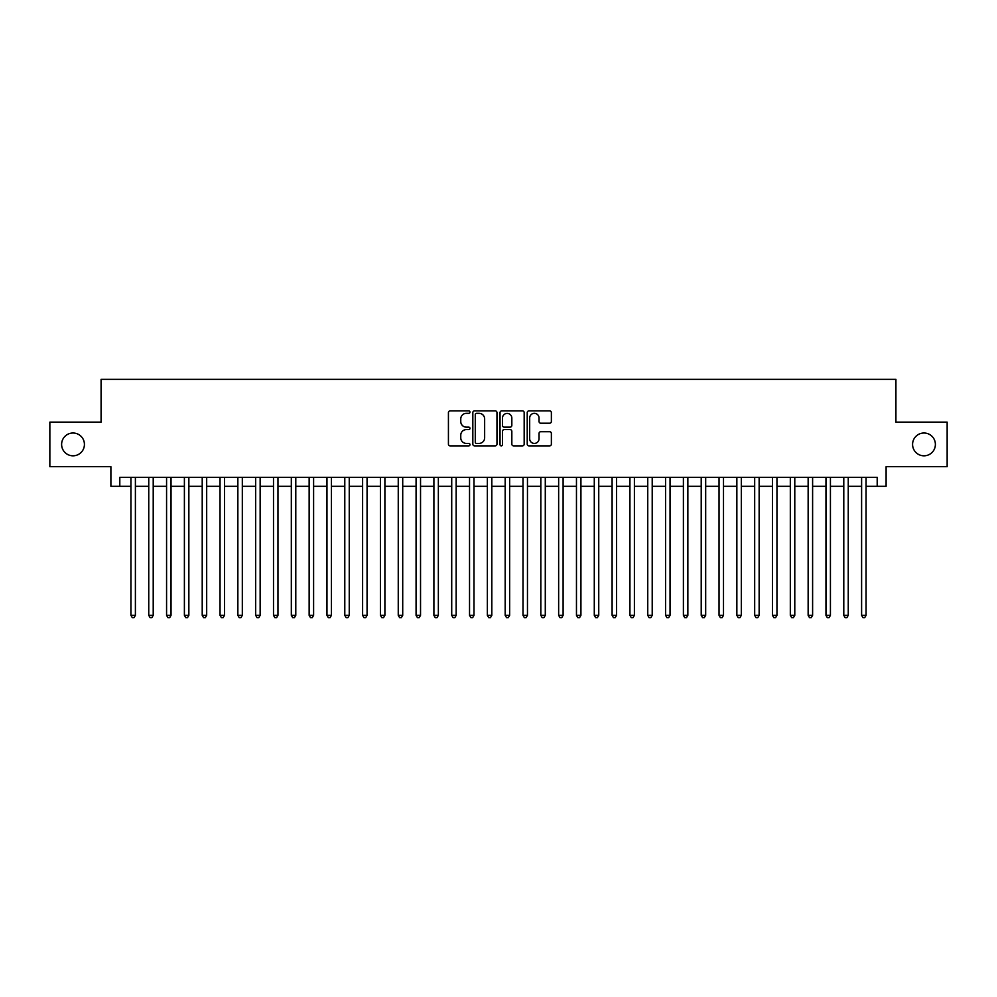 <?xml version="1.0" encoding="UTF-8"?>
<svg xmlns="http://www.w3.org/2000/svg" width="997" height="997" viewBox="0 0 997 997"><rect width="100%" height="100%" fill="white"/><g stroke="black" fill="none" stroke-linecap="round" stroke-linejoin="round"><path stroke-width="1.5" d="M469.986 412.11A1.221 1.221 0 0 0 468.764 410.876L450.17 410.876A1.745 1.745 0 0 0 448.426 412.633L448.426 444.114A1.745 1.745 0 0 0 450.17 445.871L468.764 445.871A1.221 1.221 0 0 0 469.986 444.637A1.221 1.221 0 0 0 468.764 443.416L466.359 443.416A5.596 5.596 0 0 1 460.764 437.82L460.764 435.19A5.596 5.596 0 0 1 466.359 429.595L468.764 429.595A1.221 1.221 0 0 0 469.986 428.374A1.221 1.221 0 0 0 468.764 427.152L466.359 427.152A5.596 5.596 0 0 1 460.764 421.557L460.764 418.927A5.596 5.596 0 0 1 466.359 413.331L468.764 413.331A1.221 1.221 0 0 0 469.986 412.11M912.579 444.413A11.403 11.403 0 0 0 923.982 455.816A11.403 11.403 0 0 0 935.385 444.413A11.403 11.403 0 0 0 923.982 433.01A11.403 11.403 0 0 0 912.579 444.413M61.615 444.413A11.403 11.403 0 0 0 73.018 455.816A11.403 11.403 0 0 0 84.421 444.413A11.403 11.403 0 0 0 73.018 433.01A11.403 11.403 0 0 0 61.615 444.413M549.621 423.214A1.745 1.745 0 0 0 551.366 421.469L551.366 412.633A1.745 1.745 0 0 0 549.621 410.876L528.983 410.876A1.745 1.745 0 0 0 527.226 412.633L527.226 444.114A1.745 1.745 0 0 0 528.983 445.871L549.621 445.871A1.745 1.745 0 0 0 551.366 444.114L551.366 433.446A1.745 1.745 0 0 0 549.621 431.701L540.785 431.701A1.745 1.745 0 0 0 539.041 433.446L539.041 438.742A4.673 4.673 0 0 1 534.355 443.416A4.673 4.673 0 0 1 529.681 438.742L529.681 418.005A4.673 4.673 0 0 1 534.355 413.331A4.673 4.673 0 0 1 539.041 418.005L539.041 421.469A1.745 1.745 0 0 0 540.785 423.214L549.621 423.214M119.802 486.287L119.802 477.376L877.198 477.376L877.198 486.287L886.109 486.287L886.109 466.683L947.15 466.683L947.15 422.13L895.917 422.13L895.917 379.371L101.083 379.371L101.083 422.13L49.85 422.13L49.85 466.683L110.891 466.683L110.891 486.287L130.931 486.287M496.967 412.633A1.745 1.745 0 0 0 495.222 410.876L474.584 410.876A1.745 1.745 0 0 0 472.827 412.633L472.827 444.114A1.745 1.745 0 0 0 474.584 445.871L495.222 445.871A1.745 1.745 0 0 0 496.967 444.114L496.967 412.633M501.778 410.876L522.416 410.876A1.745 1.745 0 0 1 524.173 412.633L524.173 444.114A1.745 1.745 0 0 1 522.416 445.871L513.592 445.871A1.745 1.745 0 0 1 511.835 444.114L511.835 431.352A1.745 1.745 0 0 0 510.09 429.595L504.233 429.595A1.745 1.745 0 0 0 502.476 431.352L502.476 444.637A1.221 1.221 0 0 1 501.254 445.871A1.221 1.221 0 0 1 500.033 444.637L500.033 412.633A1.745 1.745 0 0 1 501.778 410.876M135.393 486.287L148.752 486.287M153.214 486.287L166.574 486.287M171.035 486.287L184.395 486.287M188.857 486.287L202.217 486.287M206.678 486.287L220.038 486.287M224.499 486.287L237.859 486.287M242.321 486.287L255.681 486.287M260.142 486.287L273.502 486.287M277.964 486.287L291.323 486.287M295.785 486.287L309.145 486.287M313.606 486.287L326.966 486.287M331.428 486.287L344.788 486.287M349.249 486.287L362.609 486.287M367.07 486.287L380.43 486.287M384.892 486.287L398.252 486.287M402.713 486.287L416.073 486.287M420.535 486.287L433.894 486.287M438.356 486.287L451.716 486.287M456.177 486.287L469.537 486.287M473.999 486.287L487.359 486.287M491.82 486.287L505.18 486.287M509.641 486.287L523.001 486.287M527.463 486.287L540.823 486.287M545.284 486.287L558.644 486.287M563.106 486.287L576.465 486.287M580.927 486.287L594.287 486.287M598.748 486.287L612.108 486.287M616.57 486.287L629.93 486.287M634.391 486.287L647.751 486.287M652.212 486.287L665.572 486.287M670.034 486.287L683.394 486.287M687.855 486.287L701.215 486.287M705.677 486.287L719.036 486.287M723.498 486.287L736.858 486.287M741.319 486.287L754.679 486.287M759.141 486.287L772.501 486.287M776.962 486.287L790.322 486.287M794.783 486.287L808.143 486.287M812.605 486.287L825.965 486.287M830.426 486.287L843.786 486.287M848.248 486.287L861.607 486.287M866.069 486.287L877.198 486.287M476.504 413.331A1.221 1.221 0 0 0 475.282 414.553L475.282 442.194A1.221 1.221 0 0 0 476.504 443.416L479.034 443.416A5.596 5.596 0 0 0 484.642 437.82L484.642 418.927A5.596 5.596 0 0 0 479.034 413.331L476.504 413.331M511.835 418.092A4.673 4.673 0 0 0 507.161 413.419A4.673 4.673 0 0 0 502.476 418.092L502.476 425.395A1.745 1.745 0 0 0 504.233 427.152L510.09 427.152A1.745 1.745 0 0 0 511.835 425.395L511.835 418.092M135.393 477.376L135.393 615.323L130.931 615.323L130.931 477.376M135.393 615.323L134.059 617.629L132.277 617.629L130.931 615.323M153.214 477.376L153.214 615.323L148.752 615.323L148.752 477.376M153.214 615.323L151.88 617.629L150.098 617.629L148.752 615.323M171.035 477.376L171.035 615.323L166.574 615.323L166.574 477.376M171.035 615.323L169.702 617.629L167.92 617.629L166.574 615.323M188.857 477.376L188.857 615.323L184.395 615.323L184.395 477.376M188.857 615.323L187.523 617.629L185.741 617.629L184.395 615.323M206.678 477.376L206.678 615.323L202.217 615.323L202.217 477.376M206.678 615.323L205.345 617.629L203.562 617.629L202.217 615.323M224.499 477.376L224.499 615.323L220.038 615.323L220.038 477.376M224.499 615.323L223.166 617.629L221.384 617.629L220.038 615.323M242.321 477.376L242.321 615.323L237.859 615.323L237.859 477.376M242.321 615.323L240.987 617.629L239.205 617.629L237.859 615.323M260.142 477.376L260.142 615.323L255.681 615.323L255.681 477.376M260.142 615.323L258.809 617.629L257.027 617.629L255.681 615.323M277.964 477.376L277.964 615.323L273.502 615.323L273.502 477.376M277.964 615.323L276.63 617.629L274.848 617.629L273.502 615.323M295.785 477.376L295.785 615.323L291.323 615.323L291.323 477.376M295.785 615.323L294.451 617.629L292.669 617.629L291.323 615.323M313.606 477.376L313.606 615.323L309.145 615.323L309.145 477.376M313.606 615.323L312.273 617.629L310.491 617.629L309.145 615.323M331.428 477.376L331.428 615.323L326.966 615.323L326.966 477.376M331.428 615.323L330.094 617.629L328.312 617.629L326.966 615.323M349.249 477.376L349.249 615.323L344.788 615.323L344.788 477.376M349.249 615.323L347.916 617.629L346.133 617.629L344.788 615.323M367.07 477.376L367.07 615.323L362.609 615.323L362.609 477.376M367.07 615.323L365.737 617.629L363.955 617.629L362.609 615.323M384.892 477.376L384.892 615.323L380.43 615.323L380.43 477.376M384.892 615.323L383.558 617.629L381.776 617.629L380.43 615.323M402.713 477.376L402.713 615.323L398.252 615.323L398.252 477.376M402.713 615.323L401.38 617.629L399.598 617.629L398.252 615.323M420.535 477.376L420.535 615.323L416.073 615.323L416.073 477.376M420.535 615.323L419.201 617.629L417.419 617.629L416.073 615.323M438.356 477.376L438.356 615.323L433.894 615.323L433.894 477.376M438.356 615.323L437.022 617.629L435.24 617.629L433.894 615.323M456.177 477.376L456.177 615.323L451.716 615.323L451.716 477.376M456.177 615.323L454.844 617.629L453.062 617.629L451.716 615.323M473.999 477.376L473.999 615.323L469.537 615.323L469.537 477.376M473.999 615.323L472.665 617.629L470.883 617.629L469.537 615.323M491.82 477.376L491.82 615.323L487.359 615.323L487.359 477.376M491.82 615.323L490.487 617.629L488.704 617.629L487.359 615.323M509.641 477.376L509.641 615.323L505.18 615.323L505.18 477.376M509.641 615.323L508.296 617.629L506.513 617.629L505.18 615.323M527.463 477.376L527.463 615.323L523.001 615.323L523.001 477.376M527.463 615.323L526.117 617.629L524.335 617.629L523.001 615.323M545.284 477.376L545.284 615.323L540.823 615.323L540.823 477.376M545.284 615.323L543.938 617.629L542.156 617.629L540.823 615.323M563.106 477.376L563.106 615.323L558.644 615.323L558.644 477.376M563.106 615.323L561.76 617.629L559.978 617.629L558.644 615.323M580.927 477.376L580.927 615.323L576.465 615.323L576.465 477.376M580.927 615.323L579.581 617.629L577.799 617.629L576.465 615.323M598.748 477.376L598.748 615.323L594.287 615.323L594.287 477.376M598.748 615.323L597.402 617.629L595.62 617.629L594.287 615.323M616.57 477.376L616.57 615.323L612.108 615.323L612.108 477.376M616.57 615.323L615.224 617.629L613.442 617.629L612.108 615.323M634.391 477.376L634.391 615.323L629.93 615.323L629.93 477.376M634.391 615.323L633.045 617.629L631.263 617.629L629.93 615.323M652.212 477.376L652.212 615.323L647.751 615.323L647.751 477.376M652.212 615.323L650.867 617.629L649.084 617.629L647.751 615.323M670.034 477.376L670.034 615.323L665.572 615.323L665.572 477.376M670.034 615.323L668.688 617.629L666.906 617.629L665.572 615.323M687.855 477.376L687.855 615.323L683.394 615.323L683.394 477.376M687.855 615.323L686.509 617.629L684.727 617.629L683.394 615.323M705.677 477.376L705.677 615.323L701.215 615.323L701.215 477.376M705.677 615.323L704.331 617.629L702.549 617.629L701.215 615.323M723.498 477.376L723.498 615.323L719.036 615.323L719.036 477.376M723.498 615.323L722.152 617.629L720.37 617.629L719.036 615.323M741.319 477.376L741.319 615.323L736.858 615.323L736.858 477.376M741.319 615.323L739.973 617.629L738.191 617.629L736.858 615.323M759.141 477.376L759.141 615.323L754.679 615.323L754.679 477.376M759.141 615.323L757.795 617.629L756.013 617.629L754.679 615.323M776.962 477.376L776.962 615.323L772.501 615.323L772.501 477.376M776.962 615.323L775.616 617.629L773.834 617.629L772.501 615.323M794.783 477.376L794.783 615.323L790.322 615.323L790.322 477.376M794.783 615.323L793.438 617.629L791.655 617.629L790.322 615.323M812.605 477.376L812.605 615.323L808.143 615.323L808.143 477.376M812.605 615.323L811.259 617.629L809.477 617.629L808.143 615.323M830.426 477.376L830.426 615.323L825.965 615.323L825.965 477.376M830.426 615.323L829.08 617.629L827.298 617.629L825.965 615.323M848.248 477.376L848.248 615.323L843.786 615.323L843.786 477.376M848.248 615.323L846.902 617.629L845.12 617.629L843.786 615.323M866.069 477.376L866.069 615.323L861.607 615.323L861.607 477.376M866.069 615.323L864.723 617.629L862.941 617.629L861.607 615.323"/></g></svg>
